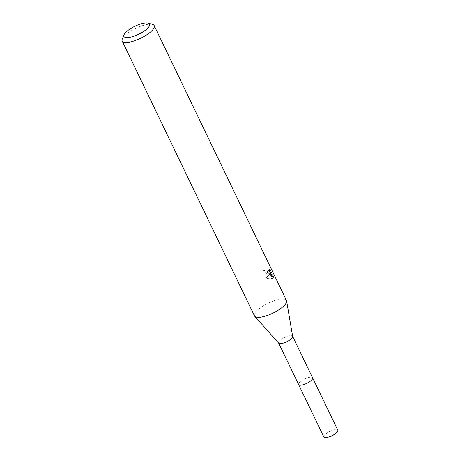 <?xml version="1.0" encoding="UTF-8"?>
<svg xmlns="http://www.w3.org/2000/svg" width="460" height="460" viewBox="0 0 460 460"><rect width="100%" height="100%" fill="white"/><g stroke="black" fill="none" stroke-linecap="round" stroke-linejoin="round"><path stroke-width="0.34" stroke-dasharray="2.3 1.72" d="M298.632 384.572A7.757 2.409 154.3 0 1 298.557 384.106A7.757 2.409 154.3 0 1 302.904 379.925A7.757 2.409 154.3 0 1 310.385 377.229A7.757 2.409 154.3 0 1 312.288 377.499A7.757 2.409 154.3 0 1 312.61 377.844M298.592 384.497A7.762 2.409 154.3 0 1 298.557 384.117A7.762 2.409 154.3 0 1 302.904 379.931A7.762 2.409 154.3 0 1 310.391 377.234A7.762 2.409 154.3 0 1 312.294 377.505A7.762 2.409 154.3 0 1 312.57 377.769M278.743 343.177A7.757 2.409 154.3 0 1 278.622 342.999A7.757 2.409 154.3 0 1 282.285 338.715A7.757 2.409 154.3 0 1 290.375 335.656A7.757 2.409 154.3 0 1 292.6 336.272A7.757 2.409 154.3 0 1 292.663 336.478M254.472 315.899A17.762 5.52 154.3 0 1 262.867 306.084A17.762 5.52 154.3 0 1 281.393 299.08A17.762 5.52 154.3 0 1 286.482 300.489M269.186 273.723L270.509 273.435L266.564 277.38L271.676 278.898L272.372 278.748L271.009 273.096L273.349 277.961L273.533 276.512L270.641 270.509L268.697 268.623L269.715 270.641L269.457 271.923L268.41 272.113L266.438 270.986L265.684 269.922A17.762 5.52 -25.7 0 0 264.224 270.198L269.186 273.723M122.291 38.991A17.762 5.52 154.3 0 1 133.061 29.773A17.762 5.52 154.3 0 1 149.109 24.219A17.762 5.52 154.3 0 1 152.542 24.426M267.956 269.238L269.876 271.147L272.768 277.15L272.602 278.576L270.267 273.711L271.647 279.358L265.799 278.018L269.773 274.051L266.645 273.827L263.471 270.825A16.577 5.152 154.3 0 1 264.948 270.532L265.707 271.601L268.72 272.538L268.973 271.262L267.956 269.238L268.697 268.617M264.948 270.532L265.684 269.922M272.768 277.15L273.533 276.512M269.882 271.147L270.641 270.509M263.471 270.825L264.224 270.198M269.773 274.051L270.509 273.435M272.608 278.576L273.349 277.961M270.267 273.711L271.009 273.096M271.647 279.358L272.377 278.748M265.799 278.018L266.564 277.38M323.828 436.937A7.757 2.409 154.3 0 1 325.599 434.004A7.757 2.409 154.3 0 1 332.879 430.163A7.757 2.409 154.3 0 1 337.807 430.209M298.574 384.462A7.768 2.415 154.3 0 1 300.397 381.656A7.768 2.415 154.3 0 1 307.498 377.867A7.768 2.415 154.3 0 1 312.553 377.735M269.457 271.923L268.72 272.538"/><path stroke-width="0.69" d="M292.646 336.369L312.61 377.844A7.757 2.409 154.3 0 1 308.942 382.133A7.757 2.409 154.3 0 1 300.857 385.192A7.757 2.409 154.3 0 1 298.632 384.572L278.668 343.097M312.57 377.769A7.762 2.409 154.3 0 1 309.068 382.065A7.762 2.409 154.3 0 1 300.857 385.204A7.762 2.409 154.3 0 1 298.592 384.497M148.206 23.167L152.542 24.426A17.762 5.52 154.3 0 1 154.203 25.633L286.482 300.489A17.762 5.52 154.3 0 1 286.632 300.966L292.663 336.478A7.757 2.409 154.3 0 1 288.65 340.728A7.757 2.409 154.3 0 1 280.847 343.614A7.757 2.409 154.3 0 1 278.743 343.177L254.748 316.308A17.762 5.52 154.3 0 1 254.472 315.899L122.193 41.038A17.762 5.52 154.3 0 1 122.291 38.991L124.004 34.816A14.208 4.416 154.3 0 1 132.624 27.445A14.208 4.416 154.3 0 1 145.463 23A14.208 4.416 154.3 0 1 148.206 23.167A14.208 4.416 154.3 0 1 144.63 30.774A14.208 4.416 154.3 0 1 128.006 37.582A14.208 4.416 154.3 0 1 124.004 34.816M286.632 300.966A17.762 5.52 154.3 0 1 277.443 310.695A17.762 5.52 154.3 0 1 259.566 317.308A17.762 5.52 154.3 0 1 254.748 316.308M154.203 25.633A17.762 5.52 154.3 0 1 145.809 35.443A17.762 5.52 154.3 0 1 127.288 42.446A17.762 5.52 154.3 0 1 122.193 41.038M312.553 377.735A7.768 2.415 154.3 0 1 312.622 377.85L337.807 430.209A7.757 2.409 154.3 0 1 336.036 433.136A7.757 2.409 154.3 0 1 334.834 434.039A7.757 2.409 154.3 0 1 328.681 437A7.757 2.409 154.3 0 1 323.828 436.937L298.626 384.589A7.768 2.415 154.3 0 1 298.574 384.462M312.622 377.85A7.768 2.415 154.3 0 1 310.851 380.782A7.768 2.415 154.3 0 1 303.56 384.629A7.768 2.415 154.3 0 1 298.626 384.589M328.681 437L331.982 435.988L334.834 434.039"/></g></svg>
